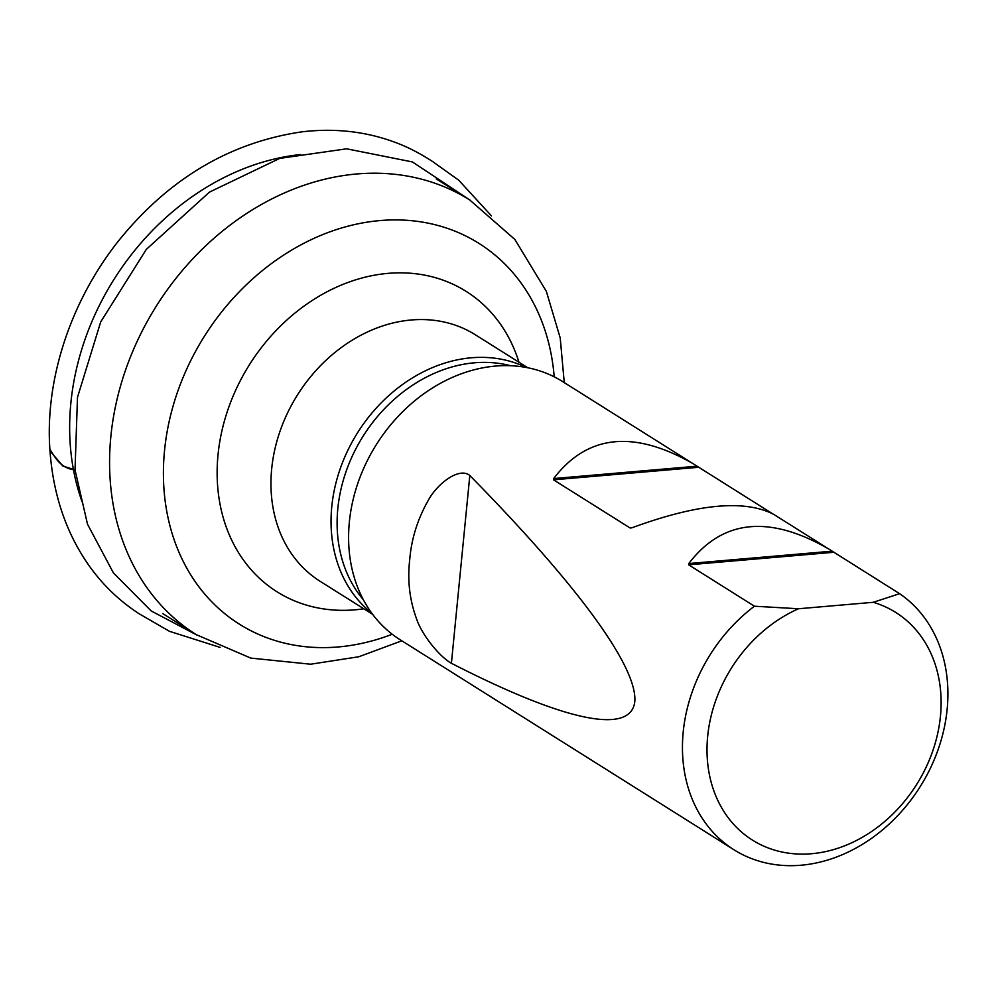 <?xml version="1.0" encoding="UTF-8"?>
<svg xmlns="http://www.w3.org/2000/svg" width="997" height="997" viewBox="0 0 997 997"><rect width="100%" height="100%" fill="white"/><g stroke="black" fill="none" stroke-linecap="round" stroke-linejoin="round"><path stroke-width="1.5" d="M526.204 367.457A145.662 118.431 122.2 0 0 357.562 432.76A145.662 118.431 122.2 0 0 371.682 613.068M899.606 593.676L828.856 549.073C769.148 514.626 722.451 519.449 688.777 563.554L688.628 564.813L754.43 606.213L798.51 608.756L873.285 602.3L899.606 593.676A152.529 124.014 -57.8 0 1 947.15 709.266A152.529 124.014 -57.8 0 1 867.191 841.306A152.529 124.014 -57.8 0 1 733.966 849.768A152.529 124.014 -57.8 0 1 754.43 606.213M771.778 513.243L562.545 381.527A152.529 124.014 122.2 0 0 376.355 444.587A152.529 124.014 122.2 0 0 400.109 639.725L733.966 849.768M451.404 663.279C564.95 721.504 630.864 735.275 634.802 701.614C637.557 667.03 578.26 585.775 469.811 475.507C459.243 466.671 436.873 483.757 427.763 501.242C417.369 519.798 411.337 539.389 409.692 560.015C407.362 580.104 409.568 599.471 416.297 618.14C422.018 635.762 440.574 657.447 451.404 663.279L469.811 475.507M693.75 464.066C634.042 429.62 587.345 434.455 553.671 478.56L553.522 479.819L630.129 528.011L631.936 527.799C697.426 503.709 744.734 499.26 773.859 514.464L828.856 549.073M798.51 608.756A134.508 109.371 122.2 0 0 722.813 809.738A134.508 109.371 122.2 0 0 910.523 793.525A134.508 109.371 122.2 0 0 873.285 602.3M197.119 635.189L151.133 610.912L113.371 572.839L87.499 524.185L75.024 469.911L62.786 465.973L50.311 451.242L49.85 448.725M220.1 647.389L169.502 631.325L139.256 613.853C117.895 599.945 100.199 582.447 86.128 561.361C64.867 529.432 52.791 492.132 49.887 449.435C55.097 456.925 60.007 468.341 75.024 469.911L77.492 397.292L100.709 321.906L146.31 249.387L209.47 192.109L279.733 158.386L346.644 148.815L412.384 161.938L470.584 200.509M300.608 154.547A243.33 197.855 122.2 0 0 82.103 501.865M162.748 613.579L196.284 634.665A256.777 208.784 -57.8 0 1 110.854 436.512A256.777 208.784 -57.8 0 1 245.461 214.243A256.777 208.784 -57.8 0 1 469.761 199.986L514.863 239.454L546.356 291.386L560.214 337.946L564.265 382.611M554.195 376.816A224.936 182.9 122.2 0 0 361.413 223.141A224.936 182.9 122.2 0 0 164.53 450.569A224.936 182.9 122.2 0 0 392.245 634.242M363.83 608.793A177.491 144.316 -57.8 0 1 218.019 454.856A177.491 144.316 -57.8 0 1 356.403 279.609A177.491 144.316 -57.8 0 1 518.963 362.223M527.749 367.743L475.282 334.743A145.662 118.431 122.2 0 0 297.467 394.962A145.662 118.431 122.2 0 0 320.149 581.313L372.616 614.326M510.514 365.712A142.658 115.988 122.2 0 0 337.821 508.657A142.658 115.988 122.2 0 0 363.319 599.671M833.816 552.276L688.628 564.813M688.777 563.554L832.134 551.179M698.71 467.281L553.522 479.819M553.671 478.56L697.028 466.185M49.887 449.435C45.114 381.951 68.818 303.948 118.132 241.374C168.381 178.937 229.696 142.421 302.079 131.816C334.98 127.977 365.961 131.479 395.049 142.322C407.175 146.746 419.7 153.139 432.598 161.526L458.745 180.208L491.471 215.9M436.225 178.887L469.761 199.986M401.816 640.809L358.82 656.749L310.615 664.214L250.808 658.095L196.284 634.665"/></g></svg>
